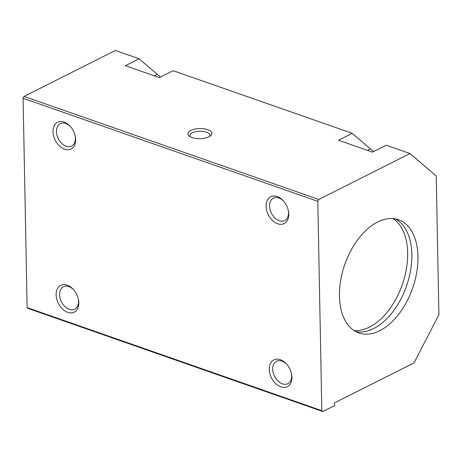 <?xml version="1.0" encoding="UTF-8"?>
<svg xmlns="http://www.w3.org/2000/svg" width="462" height="462" viewBox="0 0 462 462"><rect width="100%" height="100%" fill="white"/><g stroke="black" fill="none" stroke-linecap="round" stroke-linejoin="round"><path stroke-width="0.69" d="M266.106 206.196A14.998 10.204 63.3 0 1 271.812 196.321A14.998 10.204 63.3 0 1 283.408 200.935A14.998 10.204 63.3 0 1 288.404 210.868A14.998 10.204 63.3 0 1 279.025 224.122A14.998 10.204 63.3 0 1 266.106 206.196M53.014 131.676A14.998 10.204 63.3 0 1 58.72 121.801A14.998 10.204 63.3 0 1 70.316 126.415A14.998 10.204 63.3 0 1 75.312 136.342A14.998 10.204 63.3 0 1 65.933 149.601A14.998 10.204 63.3 0 1 53.014 131.676M317.804 201.322L23.1 98.262L27.119 307.6L28.124 308.46L322.828 411.526L334.609 405.596L334.557 402.881L414.062 362.872L438.9 314.691L436.238 176.039L410.042 153.54L318.757 199.468L317.804 201.322L321.823 410.66L27.119 307.6M269.236 369.317A14.998 10.204 63.3 0 1 274.942 359.442A14.998 10.204 63.3 0 1 286.544 364.056A14.998 10.204 63.3 0 1 291.539 373.983A14.998 10.204 63.3 0 1 282.155 387.243A14.998 10.204 63.3 0 1 269.236 369.317M56.145 294.796A14.998 10.204 63.3 0 1 61.85 284.921A14.998 10.204 63.3 0 1 73.452 289.535A14.998 10.204 63.3 0 1 78.448 299.463A14.998 10.204 63.3 0 1 69.063 312.722A14.998 10.204 63.3 0 1 56.145 294.796M321.823 410.66L322.828 411.526M288.305 210.389A12.561 8.547 63.3 0 1 284.679 220.582A12.561 8.547 63.3 0 1 274.855 217.937A12.561 8.547 63.3 0 1 269.542 206.04A12.561 8.547 63.3 0 1 273.388 198.14A12.561 8.547 63.3 0 1 283.732 201.305M190.402 136.873A9.968 4.204 178.9 0 1 189.94 135.649A9.968 4.204 178.9 0 1 199.827 131.248A9.968 4.204 178.9 0 1 209.875 135.262A9.968 4.204 178.9 0 1 209.453 136.509M208.94 136.787A11.995 5.065 178.9 0 1 189.299 136.175A11.995 5.065 178.9 0 1 199.775 128.557A11.995 5.065 178.9 0 1 210.533 135.77A11.995 5.065 178.9 0 1 208.94 136.787M291.435 373.504A12.561 8.547 63.3 0 1 287.814 383.697A12.561 8.547 63.3 0 1 277.991 381.058A12.561 8.547 63.3 0 1 272.672 369.161A12.561 8.547 63.3 0 1 276.519 361.261A12.561 8.547 63.3 0 1 286.867 364.426M75.208 135.863A12.561 8.547 63.3 0 1 71.587 146.056A12.561 8.547 63.3 0 1 61.764 143.416A12.561 8.547 63.3 0 1 56.451 131.52A12.561 8.547 63.3 0 1 60.297 123.62A12.561 8.547 63.3 0 1 70.64 126.784M410.042 153.54L386.238 145.212L372.493 152.125L338.49 140.234L352.235 133.322L173.146 70.692L159.402 77.604L125.398 65.714L139.143 58.801L115.338 50.474L24.053 96.408L23.1 98.262M367.457 150.364L370.368 148.897L352.235 133.322M154.366 75.843L157.276 74.376L160.557 77.027M370.368 148.897L373.648 151.548M157.276 74.376L139.143 58.801M393.116 218.59A59.985 35.932 -70.7 0 1 405.578 273.059A59.985 35.932 -70.7 0 1 369.433 327.125A59.985 35.932 -70.7 0 1 353.973 330.515M318.757 199.468L24.053 96.408M395.362 218.896A59.985 35.932 -70.7 0 1 410.146 272.724A59.985 35.932 -70.7 0 1 373.625 328.592A59.985 35.932 -70.7 0 1 355.925 331.676M379.747 330.728A59.985 35.932 -70.7 0 1 358.905 332.981A59.985 35.932 -70.7 0 1 344.785 264.495A59.985 35.932 -70.7 0 1 398.504 219.733A59.985 35.932 -70.7 0 1 416.747 272.251A59.985 35.932 -70.7 0 1 379.747 330.728M78.344 298.983A12.561 8.547 63.3 0 1 74.723 309.176A12.561 8.547 63.3 0 1 64.899 306.537A12.561 8.547 63.3 0 1 59.581 294.635A12.561 8.547 63.3 0 1 63.427 286.735A12.561 8.547 63.3 0 1 73.77 289.905"/></g></svg>
